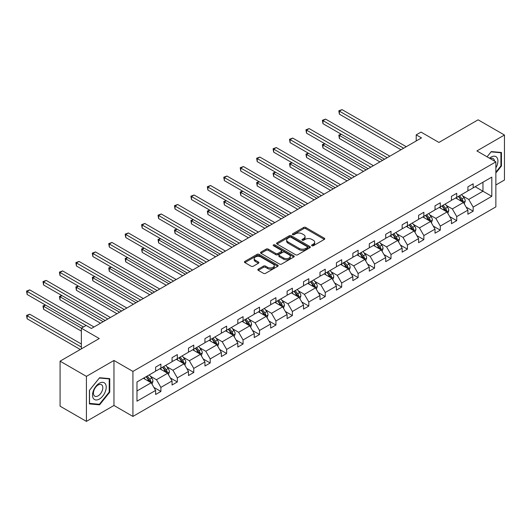 <?xml version="1.0" encoding="UTF-8"?>
<svg xmlns="http://www.w3.org/2000/svg" width="531" height="531" viewBox="0 0 531 531"><rect width="100%" height="100%" fill="white"/><g stroke="black" fill="none" stroke-linecap="round" stroke-linejoin="round"><path stroke-width="0.8" d="M311.896 245.74A1.022 0.591 0 0 0 313.343 245.74L324.328 239.395A1.46 0.843 0 0 0 324.76 238.797A1.46 0.843 0 0 0 324.328 238.2L305.717 227.454A1.46 0.843 0 0 0 303.646 227.454L292.661 233.799A1.022 0.591 0 0 0 292.362 234.217A1.022 0.591 0 0 0 292.661 234.636A1.022 0.591 0 0 0 294.108 234.636L295.528 233.813A4.679 2.701 0 0 1 302.146 233.813L303.699 234.709A4.679 2.701 0 0 1 305.073 236.62A4.679 2.701 0 0 1 303.699 238.532L302.278 239.355A1.022 0.591 0 0 0 301.98 239.773A1.022 0.591 0 0 0 302.278 240.185A1.022 0.591 0 0 0 303.725 240.185L305.146 239.368A4.679 2.701 0 0 1 311.763 239.368L313.317 240.264A4.679 2.701 0 0 1 314.691 242.176A4.679 2.701 0 0 1 313.317 244.081L311.896 244.904A1.022 0.591 0 0 0 311.597 245.322A1.022 0.591 0 0 0 311.896 245.74L311.896 244.904M495.861 184.987L504.45 180.036L504.45 135.02L478.112 119.814L438.918 142.441L421.01 132.1L416.218 134.867L416.218 140.954M86.414 421.382L113.959 405.478L113.959 360.469L86.414 376.373L86.414 421.382L60.076 406.182L60.076 361.166L99.264 338.539L81.356 328.198L81.356 348.88M86.414 376.373L60.076 361.166M258.252 269.131A1.46 0.843 0 0 0 257.82 269.728A1.46 0.843 0 0 0 258.252 270.325L263.476 273.339A1.46 0.843 0 0 0 265.54 273.339L277.746 266.29A1.46 0.843 0 0 0 278.171 265.699A1.46 0.843 0 0 0 277.746 265.102L259.128 254.356A1.46 0.843 0 0 0 257.064 254.356L244.857 261.398A1.46 0.843 0 0 0 244.433 261.995A1.46 0.843 0 0 0 244.857 262.593L251.17 266.23A1.46 0.843 0 0 0 253.234 266.23L258.458 263.217A1.46 0.843 0 0 0 258.889 262.619A1.46 0.843 0 0 0 258.458 262.022L255.331 260.217A3.909 2.257 0 0 1 254.183 258.624A3.909 2.257 0 0 1 256.599 256.533A3.909 2.257 0 0 1 260.86 257.024L273.113 264.099A3.909 2.257 0 0 1 274.261 265.699A3.909 2.257 0 0 1 271.845 267.783A3.909 2.257 0 0 1 267.584 267.292L265.54 266.111A1.46 0.843 0 0 0 263.476 266.111L258.252 269.131L258.252 270.325M81.356 328.198L86.148 325.43L91.418 328.477L421.488 137.914L416.218 134.867M113.959 360.469L132.923 371.415L495.861 161.875L495.861 206.884L132.923 416.43L132.923 371.415M504.45 135.02L476.898 150.93L495.861 161.875M295.634 254.767A1.46 0.843 0 0 0 297.705 254.767L309.905 247.725A1.46 0.843 0 0 0 310.33 247.127A1.46 0.843 0 0 0 309.905 246.53L291.293 235.784A1.46 0.843 0 0 0 289.222 235.784L277.023 242.826A1.46 0.843 0 0 0 276.591 243.424A1.46 0.843 0 0 0 277.023 244.021L295.634 254.767M273.863 245.959A1.022 0.591 0 0 1 274.899 246.105L293.802 257.017L281.622 264.053A1.46 0.843 0 0 1 279.552 264.053L260.94 253.307L266.164 250.313L266.164 249.099L260.94 252.112A1.46 0.843 0 0 0 260.509 252.71A1.46 0.843 0 0 0 260.94 253.307L260.94 252.112M266.164 250.313A1.46 0.843 0 0 1 268.228 250.313L268.228 249.099A1.46 0.843 0 0 0 266.164 249.099M268.228 249.099L275.781 253.46A1.46 0.843 0 0 0 277.846 253.46L281.311 251.455A1.46 0.843 0 0 0 281.742 250.858A1.46 0.843 0 0 0 281.311 250.26L273.452 245.727A1.022 0.591 0 0 1 273.153 245.309A1.022 0.591 0 0 1 273.784 244.764A1.022 0.591 0 0 1 274.899 244.891L293.822 255.816A1.46 0.843 0 0 1 294.254 256.413A1.46 0.843 0 0 1 293.822 257.011L293.822 255.816M136.978 381.968L155.629 371.202L155.629 367.127L160.893 364.087L160.893 368.162L172.064 361.717L172.064 357.642L177.327 354.602L177.327 358.677L188.498 352.226L188.498 348.15L193.769 345.11L193.769 349.186L204.933 342.741L204.933 338.665L210.203 335.619L210.203 339.694L221.367 333.249L221.367 329.174L226.637 326.134L226.637 330.209L237.802 323.764L237.802 319.689L243.072 316.642L243.072 320.717L254.236 314.272L254.236 310.197L259.506 307.157L259.506 311.232L270.671 304.781L270.671 300.705L275.941 297.665L275.941 301.741L287.105 295.296L287.105 291.22L292.375 288.18L292.375 292.256L303.54 285.804L303.54 281.729L308.81 278.689L308.81 282.764L319.981 276.319L319.981 272.244L325.244 269.204L325.244 273.279L336.415 266.827L336.415 262.752L341.679 259.712L341.679 263.788L352.849 257.343L352.849 253.267L358.113 250.22L358.113 254.296L369.284 247.851L369.284 243.775L374.547 240.735L374.547 244.811L385.718 238.366L385.718 234.29L390.989 231.244L390.989 235.319L402.153 228.874L402.153 224.799L407.423 221.759L407.423 225.834L418.587 219.383L418.587 215.307L423.857 212.267L423.857 216.343L435.022 209.898L435.022 205.822L440.292 202.782L440.292 206.858L451.456 200.406L451.456 196.331L456.726 193.291L456.726 197.366L467.891 190.921L467.891 186.846L473.161 183.806L473.161 187.881L491.806 177.115L491.806 196.331L473.161 207.097L473.161 211.172L467.891 214.219L467.891 210.143L456.726 216.588L456.726 220.664L451.456 223.704L451.456 219.628L440.292 226.073L440.292 230.149L435.022 233.195L435.022 229.12L423.857 235.565L423.857 239.64L418.587 242.68L418.587 238.605L407.423 245.056L407.423 249.132L402.153 252.172L402.153 248.096L390.989 254.541L390.989 258.617L385.718 261.657L385.718 257.581L374.547 264.033L374.547 268.109L369.284 271.149L369.284 267.073L358.113 273.518L358.113 277.594L352.849 280.633L352.849 276.558L341.679 283.01L341.679 287.085L336.415 290.125L336.415 286.05L325.244 292.495L325.244 296.57L319.981 299.617L319.981 295.541L308.81 301.986L308.81 306.062L303.54 309.102L303.54 305.026L292.375 311.471L292.375 315.547L287.105 318.593L287.105 314.518L275.941 320.963L275.941 325.038L270.671 328.078L270.671 324.003L259.506 330.455L259.506 334.53L254.236 337.57L254.236 333.495L243.072 339.94L243.072 344.015L237.802 347.055L237.802 342.98L226.637 349.431L226.637 353.507L221.367 356.547L221.367 352.471L210.203 358.916L210.203 362.992L204.933 366.032L204.933 361.956L193.769 368.408L193.769 372.483L188.498 375.523L188.498 371.448L177.327 377.893L177.327 381.968L172.064 385.015L172.064 380.939L160.893 387.384L160.893 391.46L155.629 394.5L155.629 390.424L136.978 401.19L136.978 381.968M159.844 368.773L167.637 373.273L156.472 379.718L150.373 376.2M156.472 379.718L160.893 387.384M167.637 373.273L172.064 380.939M155.629 370.233L156.472 370.718L160.893 368.162M176.279 359.281L184.071 363.781L172.907 370.233L166.807 366.709M172.907 370.233L177.327 377.893M184.071 363.781L188.498 371.448M172.064 360.741L172.907 361.226L177.327 358.677M192.713 349.796L200.506 354.296L189.341 360.741L183.241 357.224M189.341 360.741L193.769 368.408M200.506 354.296L204.933 361.956M188.498 351.257L189.341 351.741L193.769 349.186M209.148 340.305L216.94 344.805L205.776 351.257L199.676 347.732M205.776 351.257L210.203 358.916M216.94 344.805L221.367 352.471M204.933 341.765L205.776 342.249L210.203 339.694M225.582 330.82L233.381 335.32L222.21 341.765L216.11 338.247M222.21 341.765L226.637 349.431M233.381 335.32L237.802 342.98M221.367 332.273L222.21 332.764L226.637 330.209M242.017 321.328L249.816 325.828L238.645 332.273L232.545 328.755M238.645 332.273L243.072 339.94M249.816 325.828L254.236 333.495M237.802 322.788L238.645 323.273L243.072 320.717M258.451 311.836L266.25 316.343L255.079 322.788L248.986 319.27M255.079 322.788L259.506 330.455M266.25 316.343L270.671 324.003M254.236 313.297L255.079 313.788L259.506 311.232M274.885 302.351L282.684 306.852L271.514 313.297L265.42 309.779M271.514 313.297L275.941 320.963M282.684 306.852L287.105 314.518M270.671 303.812L271.514 304.296L275.941 301.741M291.32 292.86L299.119 297.36L287.948 303.812L281.855 300.287M287.948 303.812L292.375 311.471M299.119 297.36L303.54 305.026M287.105 294.32L287.948 294.811L292.375 292.256M307.754 283.375L315.553 287.875L304.382 294.32L298.289 290.802M304.382 294.32L308.81 301.986M315.553 287.875L319.981 295.541M303.54 284.835L304.382 285.32L308.81 282.764M324.189 273.883L331.988 278.383L320.824 284.835L314.724 281.311M320.824 284.835L325.244 292.495M331.988 278.383L336.415 286.05M319.981 275.343L320.824 275.828L325.244 273.279M340.63 264.398L348.422 268.898L337.258 275.343L331.158 271.826M337.258 275.343L341.679 283.01M348.422 268.898L352.849 276.558M336.415 265.858L337.258 266.343L341.679 263.788M357.064 254.907L364.857 259.407L353.692 265.858L347.593 262.334M353.692 265.858L358.113 273.518M364.857 259.407L369.284 267.073M352.849 256.367L353.692 256.851L358.113 254.296M373.499 245.422L381.291 249.922L370.127 256.367L364.027 252.849M370.127 256.367L374.547 264.033M381.291 249.922L385.718 257.581M369.284 246.875L370.127 247.366L374.547 244.811M389.933 235.93L397.726 240.43L386.561 246.882L380.462 243.357M386.561 246.882L390.989 254.541M397.726 240.43L402.153 248.096M385.718 237.39L386.561 237.875L390.989 235.319M406.368 226.438L414.16 230.945L402.996 237.39L396.896 233.872M402.996 237.39L407.423 245.056M414.16 230.945L418.587 238.605M402.153 227.899L402.996 228.39L407.423 225.834M422.802 216.953L430.601 221.454L419.43 227.899L413.33 224.381M419.43 227.899L423.857 235.565M430.601 221.454L435.022 229.12M418.587 218.414L419.43 218.898L423.857 216.343M439.237 207.462L447.036 211.962L435.865 218.414L429.765 214.889M435.865 218.414L440.292 226.073M447.036 211.962L451.456 219.628M435.022 208.922L435.865 209.413L440.292 206.858M455.671 197.977L463.47 202.477L452.299 208.922L446.206 205.404M452.299 208.922L456.726 216.588M463.47 202.477L467.891 210.143M451.456 199.437L452.299 199.921L456.726 197.366M475.159 186.72L482.958 191.226L468.734 199.437L462.64 195.912M468.734 199.437L473.161 207.097M491.806 196.331L482.958 191.226L482.958 182.219L491.806 177.115M113.959 405.478L132.923 416.43M467.891 189.945L468.734 190.43L473.161 187.881M136.978 390.975L151.202 382.758L143.41 378.258M151.202 382.758L155.629 390.424M466.152 207.13L473.161 211.172M449.717 216.621L456.726 220.664M433.283 226.106L440.292 230.149M416.848 235.598L423.857 239.64M400.414 245.083L407.423 249.132M383.979 254.575L390.989 258.617M367.545 264.06L374.547 268.109M351.11 273.551L358.113 277.594M334.676 283.036L341.679 287.085M318.242 292.528L325.244 296.57M301.807 302.02L308.81 306.062M285.373 311.505L292.375 315.547M268.932 320.996L275.941 325.038M252.497 330.481L259.506 334.53M236.063 339.973L243.072 344.015M219.628 349.458L226.637 353.507M203.194 358.949L210.203 362.992M186.759 368.434L193.769 372.483M170.325 377.926L177.327 381.968M153.89 387.411L160.893 391.46M495.861 172.987L501.45 166.037L501.45 152.483L491.281 151.574L487.08 156.804L491.069 151.873L500.919 152.755L500.919 165.891L495.861 172.177M109.744 392.183L109.744 378.63L99.582 377.72L89.414 390.371L89.414 403.925L99.582 404.834L109.744 392.183L109.22 391.878M312.308 245.886L313.317 245.302A4.679 2.701 0 0 0 314.691 243.39L314.691 242.176M305.073 236.62L305.073 237.835A4.679 2.701 0 0 1 303.699 239.746L302.69 240.331M324.308 239.408L305.717 228.675A1.46 0.843 0 0 0 303.646 228.675L293.072 234.782M309.885 247.738L291.293 236.999A1.46 0.843 0 0 0 289.222 236.999L277.043 244.034M307.316 247.546A1.022 0.591 0 0 0 307.622 247.127A1.022 0.591 0 0 0 307.316 246.709L290.981 237.277A1.022 0.591 0 0 0 289.534 237.277L288.034 238.14A4.679 2.701 0 0 0 286.66 240.052A4.679 2.701 0 0 0 288.034 241.963L299.199 248.415A4.679 2.701 0 0 0 305.823 248.415L307.316 247.546L307.316 248.76A1.022 0.591 0 0 0 307.622 248.342L307.622 247.127M286.66 240.052L286.66 241.273A4.679 2.701 0 0 0 288.034 243.178L288.034 241.963M307.316 248.76L305.823 249.63A4.679 2.701 0 0 1 299.199 249.63L288.034 243.178M268.228 250.313L275.781 254.674A1.46 0.843 0 0 0 277.846 254.674L281.311 252.676A1.46 0.843 0 0 0 281.742 252.079L281.742 250.858M283.614 257.98A3.909 2.257 0 0 0 287.875 258.471A3.909 2.257 0 0 0 290.291 256.38A3.909 2.257 0 0 0 289.143 254.787L284.828 252.291A1.46 0.843 0 0 0 282.757 252.291L279.293 254.296A1.46 0.843 0 0 0 278.868 254.887A1.46 0.843 0 0 0 279.293 255.484L283.614 257.98L283.614 259.194A3.909 2.257 0 0 0 287.875 259.686A3.909 2.257 0 0 0 290.291 257.601L290.291 256.38M278.868 254.887L278.868 256.108A1.46 0.843 0 0 0 279.293 256.705L279.293 255.484M283.614 259.194L279.293 256.705M274.261 265.699L274.261 266.914A3.909 2.257 0 0 1 271.845 268.998A3.909 2.257 0 0 1 267.584 268.507L265.54 267.332A1.46 0.843 0 0 0 263.476 267.332L258.272 270.332M254.183 258.624L254.183 259.838A3.909 2.257 0 0 0 255.331 261.438L255.331 260.217M258.438 263.23L255.331 261.438M277.726 266.303L259.128 255.57A1.46 0.843 0 0 0 257.064 255.57L244.877 262.599M500.919 165.732L501.45 166.037M98.507 404.21L99.582 404.834M464.267 203.864L465.236 201.063A3.949 2.277 -120 0 0 463.975 197.705L461.612 194.545M457.37 198.959L456.341 197.585M341.393 134.31L339.395 135.465L339.395 138.505L379.924 161.909M462.886 202.138L463.105 201.236A3.949 2.277 -120 0 0 461.977 198.859L459.614 195.7M458.618 196.271L461.227 199.749A2.011 1.162 60 0 1 461.592 200.36L463.105 201.236M458.346 196.43L460.709 199.59A3.949 2.277 60 0 1 461.698 201.455M339.395 138.505L338.818 135.133L382.559 160.389M338.818 135.133L341.167 134.177M403.626 148.222L339.395 111.138L342.03 109.618L406.261 146.702M400.991 149.742L339.395 114.178L339.395 111.138L338.818 110.8L342.03 109.618M339.395 114.178L338.818 110.8M447.832 213.349L448.801 210.555A3.949 2.277 -120 0 0 447.54 207.19L445.177 204.037M440.936 208.444L439.907 207.077M324.959 143.801L322.961 144.956L322.961 147.996L363.489 171.394M446.452 211.63L446.671 210.721A3.949 2.277 -120 0 0 445.542 208.344L443.173 205.192M442.184 205.762L444.792 209.234A2.011 1.162 60 0 1 445.157 209.845L446.671 210.721M441.911 205.922L444.274 209.075A3.949 2.277 60 0 1 445.263 210.94M322.961 147.996L322.377 144.618L366.125 169.874M322.377 144.618L324.726 143.662M431.398 222.841L432.367 220.04A3.949 2.277 -120 0 0 431.106 216.681L428.743 213.522M424.501 217.936L423.472 216.562M308.524 153.286L306.526 154.441L306.526 157.481L347.055 180.885M430.017 221.115L430.236 220.212A3.949 2.277 -120 0 0 429.108 217.836L426.738 214.677M425.749 215.247L428.358 218.726A2.011 1.162 60 0 1 428.723 219.336L430.236 220.212M425.477 215.407L427.84 218.566A3.949 2.277 60 0 1 428.822 220.431M306.526 157.481L305.942 154.109L349.69 179.365M305.942 154.109L308.292 153.154M387.192 157.707L322.961 120.623L325.596 119.103L389.827 156.187M384.557 159.227L322.961 123.663L322.961 120.623L322.377 120.291L325.596 119.103M322.961 123.663L322.377 120.291M370.757 167.199L306.526 130.115L309.155 128.595L373.393 165.679M368.122 168.719L306.526 133.155L306.526 130.115L305.942 129.776L309.155 128.595M306.526 133.155L305.942 129.776M495.861 167.889A9.684 5.589 120 0 0 497.003 165.539A9.684 5.589 120 0 0 496.571 157.123A9.684 5.589 120 0 0 489.509 158.211M494.494 161.085A6.631 3.83 120 0 0 493.14 158.55A6.631 3.83 120 0 0 490.266 158.643M500.268 152.377L500.919 152.755M105.297 391.686A9.684 5.589 120 0 0 102.795 382.327A9.684 5.589 120 0 0 93.436 390.624A9.684 5.589 120 0 0 95.945 399.982A9.684 5.589 120 0 0 105.297 391.686M102.184 390.796A6.631 3.83 120 0 0 101.441 384.696A6.631 3.83 120 0 0 94.06 390.073A6.631 3.83 120 0 0 94.81 396.179A6.631 3.83 120 0 0 102.184 390.796M89.52 403.407L89.52 390.272L99.37 378.019L109.22 378.902L109.22 392.037L99.37 404.29L89.414 403.348M108.57 378.523L109.22 378.902M414.963 232.332L415.932 229.531A3.949 2.277 -120 0 0 414.671 226.166L412.308 223.013M408.067 227.421L407.038 226.053M292.09 162.778L290.092 163.933L290.092 166.973L330.621 190.37M413.583 230.607L413.802 229.697A3.949 2.277 -120 0 0 412.673 227.328L410.304 224.168M409.315 224.739L411.917 228.211A2.011 1.162 60 0 1 412.282 228.821L413.802 229.697M409.043 224.898L411.406 228.058A3.949 2.277 60 0 1 412.388 229.916M290.092 166.973L289.508 163.594L333.249 188.85M289.508 163.594L291.858 162.645M354.323 176.684L290.092 139.6L292.72 138.08L356.958 175.164M351.688 178.21L290.092 142.64L290.092 139.6L289.508 139.268L292.72 138.08M290.092 142.64L289.508 139.268M398.529 241.817L399.498 239.023A3.949 2.277 -120 0 0 398.237 235.658L395.874 232.498M391.632 236.912L390.604 235.538M275.655 172.263L273.657 173.418L273.657 176.465L314.186 199.862M397.148 240.092L397.367 239.189A3.949 2.277 -120 0 0 396.239 236.813L393.869 233.653M392.88 234.224L395.482 237.702A2.011 1.162 60 0 1 395.847 238.313L397.367 239.189M392.608 234.383L394.971 237.543A3.949 2.277 60 0 1 395.953 239.408M273.657 176.465L273.073 173.086L316.815 198.342M273.073 173.086L275.423 172.13M337.889 186.175L273.657 149.092L276.286 147.572L340.524 184.655M335.253 187.695L273.657 152.131L273.657 149.092L273.073 148.753L276.286 147.572M273.657 152.131L273.073 148.753M382.094 251.309L383.063 248.508A3.949 2.277 -120 0 0 381.802 245.149L379.439 241.99M375.198 246.397L374.169 245.03M259.221 181.755L257.216 182.91L257.216 185.95L297.745 209.347M380.707 249.583L380.933 248.674A3.949 2.277 -120 0 0 379.798 246.304L377.435 243.145M376.446 243.716L379.048 247.194A2.011 1.162 60 0 1 379.413 247.804L380.933 248.674M376.174 243.875L378.537 247.034A3.949 2.277 60 0 1 379.519 248.9M257.216 185.95L256.639 182.578L300.38 207.827M256.639 182.578L258.989 181.622M321.454 195.667L257.216 158.577L259.851 157.057L324.089 194.14M318.819 197.187L257.216 161.623L257.216 158.577L256.639 158.245L259.851 157.057M257.216 161.623L256.639 158.245M365.66 260.794L366.629 258A3.949 2.277 -120 0 0 365.368 254.634L363.005 251.475M358.757 255.889L357.735 254.522M242.786 191.24L240.782 192.401L240.782 195.441L281.311 218.838M364.273 259.075L364.498 258.166A3.949 2.277 -120 0 0 363.363 255.789L361 252.637M360.011 253.207L362.613 256.679A2.011 1.162 60 0 1 362.978 257.289L364.498 258.166M359.739 253.36L362.102 256.519A3.949 2.277 60 0 1 363.085 258.385M240.782 195.441L240.204 192.063L283.946 217.318M240.204 192.063L242.554 191.107M305.02 205.152L240.782 168.068L243.417 166.548L307.648 203.632M302.385 206.672L240.782 171.108L240.782 168.068L240.204 167.736L243.417 166.548M240.782 171.108L240.204 167.736M349.225 270.286L350.195 267.485A3.949 2.277 -120 0 0 348.933 264.126L346.57 260.967M342.322 265.374L341.3 264.007M226.352 200.731L224.347 201.886L224.347 204.926L264.876 228.33M347.838 268.56L348.064 267.657A3.949 2.277 -120 0 0 346.929 265.281L344.566 262.122M343.577 262.692L346.179 266.17A2.011 1.162 60 0 1 346.544 266.781L348.064 267.657M343.298 262.852L345.668 266.011A3.949 2.277 60 0 1 346.65 267.876M224.347 204.926L223.77 201.554L267.511 226.803M223.77 201.554L226.12 200.599M288.585 214.643L224.347 177.553L226.983 176.033L291.214 213.123M285.95 216.163L224.347 180.6L224.347 177.553L223.77 177.221L226.983 176.033M224.347 180.6L223.77 177.221M332.791 279.771L333.76 276.976A3.949 2.277 -120 0 0 332.499 273.611L330.129 270.452M325.888 274.866L324.866 273.498M209.918 210.216L207.913 211.378L207.913 214.418L248.442 237.815M331.404 278.052L331.623 277.142A3.949 2.277 -120 0 0 330.494 274.766L328.131 271.613M327.142 272.184L329.744 275.655A2.011 1.162 60 0 1 330.109 276.266L331.623 277.142M326.864 272.343L329.233 275.496A3.949 2.277 60 0 1 330.216 277.361M207.913 214.418L207.336 211.039L251.077 236.295M207.336 211.039L209.685 210.084M272.151 224.128L207.913 187.045L210.548 185.525L274.779 222.608M269.516 225.648L207.913 190.085L207.913 187.045L207.336 186.713L210.548 185.525M207.913 190.085L207.336 186.713M316.357 289.262L317.326 286.461A3.949 2.277 -120 0 0 316.064 283.103L313.695 279.943M309.454 284.357L308.431 282.983M193.483 219.708L191.479 220.863L191.479 223.903L232.007 247.307M314.969 287.536L315.188 286.634A3.949 2.277 -120 0 0 314.06 284.258L311.697 281.098M310.708 281.669L313.31 285.147A2.011 1.162 60 0 1 313.675 285.758L315.188 286.634M310.429 281.828L312.799 284.988A3.949 2.277 60 0 1 313.781 286.853M191.479 223.903L190.901 220.531L234.642 245.787M190.901 220.531L193.251 219.575M299.915 298.747L300.885 295.953A3.949 2.277 -120 0 0 299.63 292.588L297.26 289.435M293.019 293.842L291.997 292.475M177.049 229.2L175.044 230.354L175.044 233.394L215.573 256.792M298.535 297.028L298.754 296.119A3.949 2.277 -120 0 0 297.625 293.743L295.263 290.59M294.274 291.161L296.875 294.632A2.011 1.162 60 0 1 297.241 295.243L298.754 296.119M293.995 291.32L296.364 294.473A3.949 2.277 60 0 1 297.347 296.338M175.044 233.394L174.467 230.016L218.208 255.272M174.467 230.016L176.816 229.06M283.481 308.239L284.45 305.438A3.949 2.277 -120 0 0 283.196 302.079L280.826 298.92M276.585 303.334L275.562 301.96M160.614 238.684L158.61 239.839L158.61 242.879L199.138 266.283M282.1 306.513L282.319 305.61A3.949 2.277 -120 0 0 281.191 303.234L278.828 300.075M277.839 300.646L280.441 304.124A2.011 1.162 60 0 1 280.806 304.734L282.319 305.61M277.56 300.805L279.923 303.964A3.949 2.277 60 0 1 280.912 305.829M158.61 242.879L158.032 239.508L201.773 264.763M158.032 239.508L160.382 238.552M267.047 317.73L268.016 314.929A3.949 2.277 -120 0 0 266.754 311.564L264.392 308.411M260.15 312.819L259.121 311.451M144.173 248.176L142.175 249.331L142.175 252.371L182.704 275.768M265.666 316.005L265.885 315.095A3.949 2.277 -120 0 0 264.757 312.726L262.394 309.566M261.405 310.137L264.007 313.609A2.011 1.162 60 0 1 264.372 314.219L265.885 315.095M261.126 310.296L263.489 313.449A3.949 2.277 60 0 1 264.478 315.314M142.175 252.371L141.598 248.993L185.339 274.248M141.598 248.993L143.947 248.043M250.612 327.215L251.581 324.414A3.949 2.277 -120 0 0 250.32 321.056L247.957 317.896M243.716 322.31L242.687 320.936M127.739 257.661L125.741 258.816L125.741 261.863L166.269 285.26M249.231 325.49L249.451 324.587A3.949 2.277 -120 0 0 248.322 322.211L245.953 319.051M244.964 319.622L247.572 323.1A2.011 1.162 60 0 1 247.937 323.711L249.451 324.587M244.691 319.781L247.054 322.941A3.949 2.277 60 0 1 248.043 324.806M125.741 261.863L125.157 258.484L168.904 283.74M125.157 258.484L127.506 257.528M234.178 336.707L235.147 333.906A3.949 2.277 -120 0 0 233.886 330.547L231.523 327.388M227.281 331.795L226.252 330.428M111.304 267.153L109.306 268.308L109.306 271.348L149.835 294.745M232.797 334.981L233.016 334.072A3.949 2.277 -120 0 0 231.888 331.702L229.518 328.543M228.529 329.114L231.138 332.585A2.011 1.162 60 0 1 231.503 333.202L233.016 334.072M228.257 329.273L230.62 332.433A3.949 2.277 60 0 1 231.602 334.291M109.306 271.348L108.722 267.976L152.47 293.225M108.722 267.976L111.072 267.02M217.743 346.192L218.712 343.398A3.949 2.277 -120 0 0 217.451 340.032L215.088 336.873M210.847 341.287L209.818 339.92M94.87 276.638L92.872 277.793L92.872 280.839L133.4 304.236M216.363 344.473L216.582 343.564A3.949 2.277 -120 0 0 215.453 341.187L213.084 338.028M212.095 338.605L214.697 342.077A2.011 1.162 60 0 1 215.068 342.687L216.582 343.564M211.823 338.758L214.185 341.918A3.949 2.277 60 0 1 215.168 343.783M92.872 280.839L92.288 277.461L136.029 302.716M92.288 277.461L94.637 276.505M201.309 355.684L202.278 352.883A3.949 2.277 -120 0 0 201.017 349.524L198.654 346.365M194.412 350.772L193.384 349.405M78.435 286.129L76.437 287.284L76.437 290.324L116.966 313.721M199.928 353.958L200.147 353.055A3.949 2.277 -120 0 0 199.019 350.679L196.649 347.52M195.66 348.09L198.262 351.568A2.011 1.162 60 0 1 198.627 352.179L200.147 353.055M195.388 348.25L197.751 351.409A3.949 2.277 60 0 1 198.733 353.274M76.437 290.324L75.853 286.952L119.594 312.201M75.853 286.952L78.203 285.997M184.874 365.169L185.843 362.374A3.949 2.277 -120 0 0 184.582 359.009L182.219 355.85M177.978 360.264L176.949 358.896M62.001 295.614L59.996 296.776L59.996 299.816L100.525 323.213M183.487 363.45L183.713 362.54A3.949 2.277 -120 0 0 182.578 360.164L180.215 357.011M179.226 357.582L181.828 361.053A2.011 1.162 60 0 1 182.193 361.664L183.713 362.54M178.954 357.741L181.317 360.894A3.949 2.277 60 0 1 182.299 362.759M59.996 299.816L59.419 296.437L103.16 321.693M59.419 296.437L61.769 295.482M168.44 374.66L169.409 371.859A3.949 2.277 -120 0 0 168.148 368.501L165.785 365.341M161.543 369.749L160.515 368.381M45.566 305.106L43.562 306.261L43.562 309.301L81.356 331.118M167.053 372.935L167.278 372.032A3.949 2.277 -120 0 0 166.143 369.656L163.78 366.496M162.791 367.067L165.393 370.545A2.011 1.162 60 0 1 165.758 371.156L167.278 372.032M162.519 367.226L164.882 370.386A3.949 2.277 60 0 1 165.864 372.251M43.562 309.301L42.984 305.929L81.462 328.138M42.984 305.929L45.334 304.973M255.71 233.62L191.479 196.536L194.114 195.01L258.345 232.1M253.081 235.14L191.479 199.576L191.479 196.536L190.901 196.198L194.114 195.01M191.479 199.576L190.901 196.198M239.275 243.105L175.044 206.021L177.679 204.501L241.91 241.585M236.647 244.625L175.044 209.061L175.044 206.021L174.467 205.689L177.679 204.501M175.044 209.061L174.467 205.689M222.841 252.597L158.61 215.513L161.245 213.993L225.476 251.077M220.206 254.117L158.61 218.553L158.61 215.513L158.032 215.174L161.245 213.993M158.61 218.553L158.032 215.174M206.406 262.082L142.175 224.998L144.81 223.478L209.041 260.562M203.771 263.608L142.175 228.038L142.175 224.998L141.598 224.666L144.81 223.478M142.175 228.038L141.598 224.666M189.972 271.573L125.741 234.49L128.376 232.97L192.607 270.053M187.337 273.093L125.741 237.53L125.741 234.49L125.157 234.151L128.376 232.97M125.741 237.53L125.157 234.151M173.537 281.065L109.306 243.975L111.941 242.455L176.173 279.538M170.902 282.585L109.306 247.021L109.306 243.975L108.722 243.643L111.941 242.455M109.306 247.021L108.722 243.643M157.103 290.55L92.872 253.466L95.5 251.946L159.738 289.03M154.468 292.07L92.872 256.506L92.872 253.466L92.288 253.134L95.5 251.946M92.872 256.506L92.288 253.134M140.669 300.042L76.437 262.951L79.066 261.431L143.304 298.522M138.033 301.562L76.437 265.998L76.437 262.951L75.853 262.619L79.066 261.431M76.437 265.998L75.853 262.619M124.234 309.527L59.996 272.443L62.631 270.923L126.869 308.007M121.599 311.047L59.996 275.483L59.996 272.443L59.419 272.111L62.631 270.923M59.996 275.483L59.419 272.111M107.8 319.018L43.562 281.934L46.197 280.408L110.435 317.498M105.165 320.538L43.562 284.974L43.562 281.934L42.984 281.596L46.197 280.408M43.562 284.974L42.984 281.596M152.005 384.145L152.974 381.351A3.949 2.277 -120 0 0 151.713 377.986L149.35 374.833M145.102 379.24L144.08 377.873M81.356 344.015L29.763 314.233L27.127 315.753L27.127 318.792L80.3 349.491M150.618 382.426L150.844 381.517A3.949 2.277 -120 0 0 149.709 379.141L147.346 375.988M146.357 376.559L148.959 380.03A2.011 1.162 60 0 1 149.324 380.641L150.844 381.517M146.078 376.718L148.448 379.871A3.949 2.277 60 0 1 149.43 381.736M27.127 318.792L26.55 315.414L81.356 347.055M26.55 315.414L29.763 314.233M86.095 325.463L27.127 291.419L29.763 289.899L93.994 326.983M83.46 326.983L27.127 294.459L27.127 291.419L26.55 291.088L29.763 289.899M27.127 294.459L26.55 291.088M313.317 245.302L313.317 244.081M302.278 240.185L302.278 239.355M303.699 239.746L303.699 238.532M292.661 234.636L292.661 233.799M303.646 228.675L303.646 227.454M305.717 228.675L305.717 227.454M324.328 239.395L324.328 238.2M277.023 244.021L277.023 242.826M289.222 236.999L289.222 235.784M291.293 236.999L291.293 235.784M309.905 247.725L309.905 246.53M299.199 249.63L299.199 248.415M305.823 249.63L305.823 248.415M275.781 254.674L275.781 253.46M277.846 254.674L277.846 253.46M281.311 252.676L281.311 251.455M274.899 246.105L274.899 244.891M263.476 267.332L263.476 266.111M265.54 267.332L265.54 266.111M267.584 268.507L267.584 267.292M258.458 263.217L258.458 262.022M244.857 262.593L244.857 261.398M257.064 255.57L257.064 254.356M259.128 255.57L259.128 254.356M277.746 266.29L277.746 265.102M463.185 202.311L465.209 201.143M461.977 198.859L463.975 197.705M459.587 200.24L460.709 199.59M446.75 211.803L448.775 210.628M445.542 208.344L447.54 207.19M443.153 209.725L444.274 209.075M430.316 221.288L432.34 220.119M429.108 217.836L431.106 216.681M426.718 219.217L427.84 218.566M413.881 230.779L415.906 229.604M412.673 227.328L414.671 226.166M410.284 228.702L411.406 228.058M397.44 240.264L399.471 239.096M396.239 236.813L398.237 235.658M393.849 238.193L394.971 237.543M381.006 249.756L383.037 248.588M379.798 246.304L381.802 245.149M377.415 247.678L378.537 247.034M364.571 259.247L366.602 258.073M363.363 255.789L365.368 254.634M360.98 257.17L362.102 256.519M348.137 268.732L350.168 267.564M346.929 265.281L348.933 264.126M344.546 266.655L345.668 266.011M331.702 278.224L333.733 277.049M330.494 274.766L332.499 273.611M328.112 276.147L329.233 275.496M315.268 287.709L317.299 286.541M314.06 284.258L316.064 283.103M311.677 285.632L312.799 284.988M298.834 297.201L300.865 296.026M297.625 293.743L299.63 292.588M295.236 295.123L296.364 294.473M282.399 306.686L284.424 305.517M281.191 303.234L283.196 302.079M278.802 304.615L279.923 303.964M265.965 316.177L267.989 315.002M264.757 312.726L266.754 311.564M262.367 314.1L263.489 313.449M249.53 325.662L251.555 324.494M248.322 322.211L250.32 321.056M245.933 323.591L247.054 322.941M233.096 335.154L235.12 333.986M231.888 331.702L233.886 330.547M229.498 333.076L230.62 332.433M216.661 344.639L218.686 343.471M215.453 341.187L217.451 340.032M213.064 342.568L214.185 341.918M200.227 354.131L202.251 352.962M199.019 350.679L201.017 349.524M196.629 352.053L197.751 351.409M183.786 363.622L185.817 362.447M182.578 360.164L184.582 359.009M180.195 361.545L181.317 360.894M167.351 373.107L169.382 371.939M166.143 369.656L168.148 368.501M163.76 371.03L164.882 370.386M150.917 382.599L152.948 381.424M149.709 379.141L151.713 377.986M147.326 380.521L148.448 379.871"/></g></svg>
